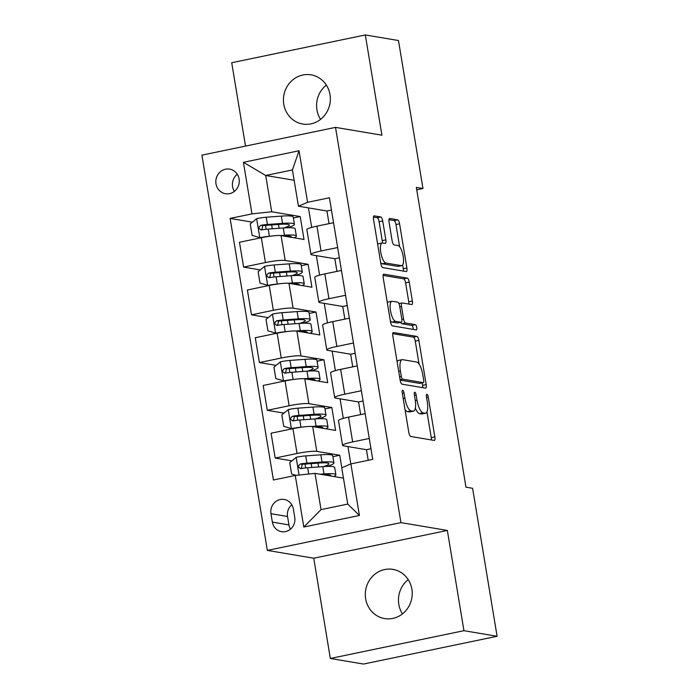<?xml version="1.0" encoding="UTF-8"?>
<svg xmlns="http://www.w3.org/2000/svg" width="699" height="699" viewBox="0 0 699 699"><rect width="100%" height="100%" fill="white"/><g stroke="black" fill="none" stroke-linecap="round" stroke-linejoin="round"><path stroke-width="1.05" d="M402.703 390.208A2.682 0.865 78.3 0 0 402.589 390.208A2.682 0.865 78.3 0 0 402.222 392.681L408.819 432.506A3.827 1.241 78.3 0 0 410.741 436.473L434.166 440.422A3.827 1.241 78.3 0 0 434.324 440.414A3.827 1.241 78.3 0 0 434.848 436.892L428.251 397.058A2.682 0.865 78.3 0 0 426.906 394.288A2.682 0.865 78.3 0 0 426.801 394.288A2.682 0.865 78.3 0 0 426.434 396.752L427.29 401.908A12.241 3.967 78.3 0 1 425.612 413.196A12.241 3.967 78.3 0 1 425.106 413.205L423.157 412.873A12.241 3.967 78.3 0 1 417.006 400.178L416.15 395.022A2.682 0.865 78.3 0 0 414.804 392.244A2.682 0.865 78.3 0 0 414.69 392.244A2.682 0.865 78.3 0 0 414.332 394.717L415.18 399.872A12.241 3.967 78.3 0 1 413.511 411.161A12.241 3.967 78.3 0 1 413.004 411.161L411.047 410.837A12.241 3.967 78.3 0 1 404.896 398.142L404.048 392.987A2.682 0.865 78.3 0 0 402.703 390.208M283.785 104.238A24.946 23.417 -80.4 0 0 302.754 124.038A24.946 23.417 -80.4 0 0 330.007 94.636A24.946 23.417 -80.4 0 0 311.038 74.837A24.946 23.417 -80.4 0 0 283.785 104.238M326.354 85.095A24.946 23.417 -80.4 0 0 316.935 109.822A24.946 23.417 -80.4 0 0 320.588 119.363M365.656 598.781A24.946 23.417 -80.4 0 0 384.625 618.58A24.946 23.417 -80.4 0 0 411.877 589.178A24.946 23.417 -80.4 0 0 392.917 569.379A24.946 23.417 -80.4 0 0 365.656 598.781M408.225 579.637A24.946 23.417 -80.4 0 0 398.806 604.364A24.946 23.417 -80.4 0 0 402.458 613.905M215.991 183.828A12.477 11.708 -80.4 0 0 225.471 193.719A12.477 11.708 -80.4 0 0 239.102 179.023A12.477 11.708 -80.4 0 0 229.613 169.123A12.477 11.708 -80.4 0 0 215.991 183.828M237.276 174.252A12.477 11.708 -80.4 0 0 232.566 186.616A12.477 11.708 -80.4 0 0 234.383 191.386M382.711 220.954A3.827 1.241 78.3 0 0 380.789 216.978L374.218 215.877A3.827 1.241 78.3 0 0 374.061 215.877A3.827 1.241 78.3 0 0 373.537 219.407L380.859 263.637A3.827 1.241 78.3 0 0 382.781 267.603L406.215 271.553A3.827 1.241 78.3 0 0 406.372 271.544A3.827 1.241 78.3 0 0 406.897 268.023L399.566 223.794A3.827 1.241 78.3 0 0 397.644 219.818L389.71 218.481A3.827 1.241 78.3 0 0 389.553 218.49A3.827 1.241 78.3 0 0 389.028 222.011L392.165 240.945A3.827 1.241 78.3 0 0 394.087 244.912L398.019 245.576A10.232 3.312 78.3 0 1 403.052 255.554A10.232 3.312 78.3 0 1 401.768 265.62A10.232 3.312 78.3 0 1 401.34 265.629L385.918 263.034A10.232 3.312 78.3 0 1 380.885 253.047A10.232 3.312 78.3 0 1 382.17 242.981A10.232 3.312 78.3 0 1 382.598 242.972L385.166 243.409A3.827 1.241 78.3 0 0 385.324 243.409A3.827 1.241 78.3 0 0 385.848 239.879L382.711 220.954L379.103 221.697A3.827 1.241 78.3 0 0 377.18 217.73L373.441 217.101M381.916 135.195L365.324 34.95L398.474 40.533L422.974 188.512L416.342 187.402L465.971 487.177L472.603 488.295L497.094 636.273L463.944 630.69L447.351 530.445L400.938 522.625L335.511 127.375L381.916 135.195M393.52 332.453A3.827 1.241 78.3 0 0 393.362 332.453A3.827 1.241 78.3 0 0 392.838 335.983L400.16 380.212A3.827 1.241 78.3 0 0 402.082 384.179L425.508 388.128A3.827 1.241 78.3 0 0 425.665 388.128A3.827 1.241 78.3 0 0 426.189 384.599L418.867 340.369A3.827 1.241 78.3 0 0 416.945 336.402L393.214 332.514M390.514 321.924L383.192 277.695A3.827 1.241 78.3 0 1 383.707 274.165A3.827 1.241 78.3 0 1 383.873 274.165L407.299 278.106A3.827 1.241 78.3 0 1 409.221 282.081L412.358 301.007A3.827 1.241 78.3 0 1 411.833 304.537A3.827 1.241 78.3 0 1 411.676 304.537L402.17 302.938A3.827 1.241 78.3 0 0 402.012 302.938A3.827 1.241 78.3 0 0 401.488 306.468L403.568 319.024A3.827 1.241 78.3 0 0 405.49 322.99L415.381 324.659A2.682 0.865 78.3 0 1 416.7 327.272A2.682 0.865 78.3 0 1 416.359 329.902A2.682 0.865 78.3 0 1 416.255 329.902L392.436 325.891A3.827 1.241 78.3 0 1 390.514 321.924M294.751 517.443L293.362 509.047A12.084 11.341 -80.4 0 0 284.17 499.453A12.084 11.341 -80.4 0 0 270.967 513.695L272.365 522.101A12.084 11.341 -80.4 0 0 281.548 531.686A12.084 11.341 -80.4 0 0 294.751 517.443M400.938 522.625L267.333 550.401L201.906 155.152L335.511 127.375M350.881 463.909L359.417 515.46L303.803 527.02L295.275 475.469L315.022 473.354L321.024 509.632L347.744 504.084L341.741 467.797L350.881 463.909L372.724 459.365L329.421 197.773L307.577 202.317L298.438 206.205L292.427 169.927L265.707 175.484L271.71 211.762L300.221 216.568L293.37 217.992M252.374 222.16L230.12 218.411L273.423 480.003L295.275 475.469M230.12 218.411L251.963 213.877L243.427 162.317L299.041 150.757L307.577 202.317M447.351 530.445L313.746 558.221L330.339 658.467L463.944 630.69M330.339 658.467L363.489 664.05L497.094 636.273M365.324 34.95L231.719 62.727L245.515 146.082M313.746 558.221L267.333 550.401M416.744 189.813L422.974 188.512M315.022 473.354L343.454 478.142M308.451 207.9L311.684 227.42M316.359 255.633L319.592 275.153M324.257 303.366L327.49 322.886M332.165 351.108L335.389 370.627M340.063 398.841L343.296 418.36M347.971 446.574L350.837 463.926M294.139 180.272L265.707 175.484L243.427 162.317M260.281 269.901L243.593 267.088L239.477 242.265L261.33 237.721A15.596 1.852 -9.4 0 1 281.077 235.615L304.013 239.477L300.221 216.568M243.593 267.088L265.437 262.544A15.596 1.852 -9.4 0 1 285.183 260.439L308.128 264.301L301.269 265.725M268.18 317.634L251.491 314.821L247.385 289.998L269.229 285.463A15.596 1.852 -9.4 0 1 288.975 283.348L311.92 287.219L308.128 264.301M251.491 314.821L273.335 310.286A15.596 1.852 -9.4 0 1 293.091 308.172L316.027 312.042L309.176 313.467M276.079 365.367L259.399 362.563L255.284 337.739L277.136 333.196A15.596 1.852 -9.4 0 1 296.883 331.09L319.819 334.952L316.027 312.042M259.399 362.563L281.243 358.019A15.596 1.852 -9.4 0 1 300.989 355.913L323.925 359.775L317.075 361.2M283.986 413.109L267.298 410.296L263.191 385.472L285.035 380.929A15.596 1.852 -9.4 0 1 304.781 378.823L327.726 382.685L323.925 359.775M267.298 410.296L289.141 405.752A15.596 1.852 -9.4 0 1 308.888 403.646L331.833 407.508L324.983 408.932M291.885 460.842L275.196 458.028L271.09 433.205L292.933 428.67A15.596 1.852 -9.4 0 1 312.689 426.556L335.625 430.427L331.833 407.508M275.196 458.028L297.049 453.494A15.596 1.852 -9.4 0 1 316.796 451.379L339.731 455.241L332.881 456.674M341.811 467.771L339.731 455.241M368.216 460.3L366.459 449.693L343.515 445.822A15.596 1.852 -9.4 0 1 342.58 445.368A15.596 1.852 -9.4 0 1 352.654 441.934L369.264 438.474M360.649 414.594L358.552 401.951L335.616 398.089A15.596 1.852 -9.4 0 1 334.672 397.635A15.596 1.852 -9.4 0 1 344.756 394.192L361.366 390.741M352.742 366.853L350.653 354.218L327.709 350.356A15.596 1.852 -9.4 0 1 326.774 349.902A15.596 1.852 -9.4 0 1 336.848 346.459L353.467 343.008M344.843 319.12L342.746 306.485L319.81 302.623A15.596 1.852 -9.4 0 1 318.866 302.16A15.596 1.852 -9.4 0 1 328.949 298.726L345.559 295.266M336.935 271.387L334.847 258.744L311.903 254.882A15.596 1.852 -9.4 0 1 310.968 254.427A15.596 1.852 -9.4 0 1 321.042 250.985L337.661 247.533M329.037 223.654L326.94 211.011L298.438 206.205M370.968 448.749L366.459 449.693M342.58 445.368L338.465 420.545A15.596 1.852 -9.4 0 1 348.548 417.111L365.158 413.651M363.069 401.016L358.552 401.951M334.672 397.635L330.566 372.812A15.596 1.852 -9.4 0 1 340.64 369.369L357.259 365.918M355.162 353.283L350.653 354.218M326.774 349.902L322.658 325.079A15.596 1.852 -9.4 0 1 332.741 321.636L349.351 318.185M347.263 305.542L342.746 306.485M318.866 302.16L314.76 277.337A15.596 1.852 -9.4 0 1 324.843 273.903L341.453 270.443M339.356 257.809L334.847 258.744M310.968 254.427L306.852 229.604A15.596 1.852 -9.4 0 1 316.935 226.161L333.545 222.71M331.457 210.076L326.94 211.011M271.71 211.762L251.963 213.877M321.024 509.632L303.803 527.02M347.744 504.084L359.417 515.46M299.041 150.757L292.427 169.927M291.798 504.765A12.084 11.341 -80.4 0 0 287.542 516.491L288.94 524.888A12.084 11.341 -80.4 0 0 290.496 529.169M405.009 409.509A12.241 3.967 78.3 0 0 407.438 411.589L411.047 410.837M413.511 411.161L409.894 411.903A12.241 3.967 78.3 0 1 409.396 411.912L407.438 411.589M415.363 408.137A12.241 3.967 78.3 0 0 419.54 413.625L423.157 412.873M425.612 413.196L422.004 413.948A12.241 3.967 78.3 0 1 421.497 413.957L419.54 413.625M431.335 439.942A3.827 1.241 78.3 0 0 431.239 437.644L426.967 411.851M419.068 364.109L415.258 341.121A3.827 1.241 78.3 0 0 413.336 337.145L392.733 333.676M422.685 387.648A3.827 1.241 78.3 0 0 422.58 385.35L422.17 382.877M401.296 376.394A2.682 0.865 78.3 0 0 402.641 379.173L423.21 382.641A2.682 0.865 78.3 0 0 423.323 382.641A2.682 0.865 78.3 0 0 423.69 380.169L422.79 374.734A12.241 3.967 78.3 0 0 416.639 362.038L402.58 359.67A12.241 3.967 78.3 0 0 402.074 359.67A12.241 3.967 78.3 0 0 400.405 370.959L401.296 376.394L399.592 376.752M419.811 383.349A2.682 0.865 78.3 0 1 419.706 383.384A2.682 0.865 78.3 0 1 419.601 383.393L400.143 380.107M402.074 359.67L398.465 360.422A12.241 3.967 78.3 0 0 397.111 361.767M383.087 275.389L403.69 278.857L407.299 278.106M408.845 304.056A3.827 1.241 78.3 0 0 408.74 301.758L405.612 282.833A3.827 1.241 78.3 0 0 403.69 278.857M400.71 322.353A3.827 1.241 78.3 0 0 401.881 323.742L411.772 325.411L415.381 324.659M413.214 329.395A2.682 0.865 78.3 0 0 411.772 325.411M392.314 301.278A10.232 3.312 78.3 0 0 391.886 301.278A10.232 3.312 78.3 0 0 390.601 311.343A10.232 3.312 78.3 0 0 395.634 321.33L401.069 322.248A3.827 1.241 78.3 0 0 401.226 322.239A3.827 1.241 78.3 0 0 401.75 318.718L399.671 306.162A3.827 1.241 78.3 0 0 397.748 302.186L392.314 301.278M391.886 301.278L388.277 302.029A10.232 3.312 78.3 0 0 387.342 302.781M390.33 320.806A10.232 3.312 78.3 0 0 392.017 322.082L395.634 321.33M397.757 322.929A3.827 1.241 78.3 0 1 397.609 322.99A3.827 1.241 78.3 0 1 397.451 322.999L392.017 322.082M382.336 242.964A3.827 1.241 78.3 0 0 382.239 240.631L379.103 221.697M382.17 242.981L378.561 243.733A10.232 3.312 78.3 0 0 377.678 244.405M380.693 262.606A10.232 3.312 78.3 0 0 382.309 263.776L385.918 263.034M401.768 265.62L398.15 266.371A10.232 3.312 78.3 0 1 397.731 266.38L382.309 263.776M399.636 246.747L395.957 224.536A3.827 1.241 78.3 0 0 394.035 220.569L388.924 219.713M403.384 271.072A3.827 1.241 78.3 0 0 403.279 268.774L402.65 264.947M323.226 474.735A24.753 2.936 -9.4 0 1 330.88 475.591A24.753 2.936 -9.4 0 1 330.732 476.002M319.976 474.193L323.987 473.896A29.821 3.539 -9.4 0 1 335.878 474.77A29.821 3.539 -9.4 0 1 333.773 476.517M296.14 475.372L291.632 474.036L289.736 462.581L296.324 457.26A10.328 1.223 -9.4 0 1 305.725 455.905L320.824 454.804A29.821 3.539 -9.4 0 1 332.715 455.669L333.921 462.93A29.821 3.539 170.6 0 0 322.029 462.056L306.931 463.157A10.328 1.223 170.6 0 0 300.395 463.979C297.652 466.05 297.905 467.579 301.155 468.566A10.328 1.223 -9.4 0 1 307.691 467.745L322.789 466.644A29.821 3.539 -9.4 0 1 334.672 467.509L335.878 474.77M305.778 464.005A14.225 1.686 170.6 0 0 305.131 464.66L305.673 467.928M327.062 466.416A29.821 3.539 170.6 0 0 333.921 462.93M301.313 468.592L302.3 464.302A5.26 0.62 -9.4 0 1 303.951 464.136L319.05 463.035A24.753 2.936 -9.4 0 1 328.914 463.76A24.753 2.936 -9.4 0 1 323.392 466.6M300.308 468.566L301.155 468.566M319.155 418.684A29.821 3.539 170.6 0 0 326.014 415.189L324.817 407.936A29.821 3.539 -9.4 0 0 312.925 407.071L297.826 408.172A10.328 1.223 -9.4 0 0 288.416 409.527L281.828 414.848L283.724 426.303L291.579 428.618A10.328 1.223 -9.4 0 1 300.989 427.264L301.086 427.255M291.579 428.618L292.453 428.767M315.328 427.002A24.753 2.936 -9.4 0 1 322.973 427.858A24.753 2.936 -9.4 0 1 322.833 428.269M311.885 426.469L316.088 426.163A29.821 3.539 -9.4 0 1 327.971 427.028A29.821 3.539 -9.4 0 1 325.865 428.775M297.879 416.263A14.225 1.686 170.6 0 0 297.224 416.919L297.765 420.195M326.014 415.189A29.821 3.539 170.6 0 0 314.122 414.324L299.023 415.424A10.328 1.223 170.6 0 0 292.497 416.246C289.744 418.317 289.998 419.846 293.248 420.833A10.328 1.223 -9.4 0 1 299.784 420.003L314.882 418.911A29.821 3.539 -9.4 0 1 326.774 419.776L327.971 427.028M293.405 420.859L294.401 416.569A5.26 0.62 -9.4 0 1 296.044 416.403L311.142 415.302A24.753 2.936 -9.4 0 1 321.016 416.019A24.753 2.936 -9.4 0 1 315.494 418.867M292.409 420.833L293.248 420.833M311.256 370.942A29.821 3.539 170.6 0 0 318.115 367.456L316.909 360.203A29.821 3.539 -9.4 0 0 305.017 359.33L289.928 360.431A10.328 1.223 -9.4 0 0 280.517 361.794L273.929 367.115L275.825 378.57L283.68 380.885A10.328 1.223 -9.4 0 1 293.082 379.531L293.178 379.522M283.68 380.885L284.554 381.034M307.42 379.269A24.753 2.936 -9.4 0 1 315.074 380.125A24.753 2.936 -9.4 0 1 314.926 380.536M303.986 378.736L308.18 378.43A29.821 3.539 -9.4 0 1 320.072 379.295A29.821 3.539 -9.4 0 1 317.966 381.042M289.98 368.53A14.225 1.686 170.6 0 0 289.325 369.186L289.867 372.462M318.115 367.456A29.821 3.539 170.6 0 0 306.223 366.591L291.125 367.691A10.328 1.223 170.6 0 0 284.589 368.513C281.846 370.575 282.099 372.104 285.349 373.091A10.328 1.223 -9.4 0 1 291.885 372.27L306.983 371.169A29.821 3.539 -9.4 0 1 318.866 372.043L320.072 379.295M285.507 373.117L286.503 368.836A5.26 0.62 -9.4 0 1 288.145 368.661L303.244 367.56A24.753 2.936 -9.4 0 1 313.108 368.286A24.753 2.936 -9.4 0 1 307.586 371.125M284.51 373.1L285.349 373.091M303.357 323.209A29.821 3.539 170.6 0 0 310.207 319.723L309.01 312.462A29.821 3.539 -9.4 0 0 297.119 311.597L282.02 312.698A10.328 1.223 -9.4 0 0 272.619 314.052L266.022 319.373L267.918 330.828L275.773 333.152A10.328 1.223 -9.4 0 1 285.183 331.789L285.279 331.78M275.773 333.152L276.647 333.301M299.522 331.536A24.753 2.936 -9.4 0 1 307.167 332.383A24.753 2.936 -9.4 0 1 307.027 332.794M296.088 330.994L300.282 330.688A29.821 3.539 -9.4 0 1 312.173 331.562A29.821 3.539 -9.4 0 1 310.059 333.309M282.073 320.797A14.225 1.686 170.6 0 0 281.417 321.453L281.959 324.72M310.207 319.723A29.821 3.539 170.6 0 0 298.324 318.858L283.226 319.95A10.328 1.223 170.6 0 0 276.69 320.78C273.938 322.842 274.191 324.371 277.451 325.358A10.328 1.223 -9.4 0 1 283.977 324.537L299.076 323.436A29.821 3.539 -9.4 0 1 310.968 324.301L312.173 331.562M277.608 325.385L278.595 321.094A5.26 0.62 -9.4 0 1 280.247 320.928L295.345 319.827A24.753 2.936 -9.4 0 1 305.21 320.553A24.753 2.936 -9.4 0 1 299.688 323.392M276.603 325.358L277.451 325.358M295.45 275.476A29.821 3.539 170.6 0 0 302.309 271.99L301.103 264.729A29.821 3.539 -9.4 0 0 289.22 263.864L274.122 264.965A10.328 1.223 -9.4 0 0 264.711 266.319L258.123 271.64L260.019 283.095L267.874 285.41A10.328 1.223 -9.4 0 1 277.276 284.056L277.372 284.047M267.874 285.41L268.748 285.559M291.614 283.794A24.753 2.936 -9.4 0 1 299.268 284.65A24.753 2.936 -9.4 0 1 299.12 285.061M288.18 283.261L292.374 282.955A29.821 3.539 -9.4 0 1 304.266 283.82A29.821 3.539 -9.4 0 1 302.16 285.568M274.174 273.056A14.225 1.686 170.6 0 0 273.519 273.711L274.06 276.987M302.309 271.99A29.821 3.539 170.6 0 0 290.417 271.116L275.319 272.217A10.328 1.223 170.6 0 0 268.783 273.038C266.039 275.109 266.293 276.638 269.543 277.625A10.328 1.223 -9.4 0 1 276.079 276.795L291.177 275.703A29.821 3.539 -9.4 0 1 303.069 276.568L304.266 283.82M269.7 277.652L270.696 273.361A5.26 0.62 -9.4 0 1 272.339 273.195L287.438 272.094A24.753 2.936 -9.4 0 1 297.311 272.811A24.753 2.936 -9.4 0 1 291.78 275.659M268.704 277.625L269.543 277.625M287.551 227.743A29.821 3.539 170.6 0 0 294.401 224.248L293.204 216.996A29.821 3.539 -9.4 0 0 281.313 216.122L266.214 217.223A10.328 1.223 -9.4 0 0 256.813 218.586L250.216 223.907L252.121 235.362L259.967 237.677A10.328 1.223 -9.4 0 1 269.377 236.323L269.473 236.314M259.967 237.677L260.841 237.826M283.715 236.061A24.753 2.936 -9.4 0 1 291.361 236.917A24.753 2.936 -9.4 0 1 291.221 237.328M280.282 235.528L284.476 235.222A29.821 3.539 -9.4 0 1 296.367 236.087A29.821 3.539 -9.4 0 1 294.253 237.835M266.267 225.323A14.225 1.686 170.6 0 0 265.611 225.978L266.153 229.255M294.401 224.248A29.821 3.539 170.6 0 0 282.518 223.383L267.42 224.484A10.328 1.223 170.6 0 0 260.884 225.305C258.132 227.367 258.385 228.896 261.644 229.884A10.328 1.223 -9.4 0 1 268.18 229.062L283.27 227.961A29.821 3.539 -9.4 0 1 295.161 228.835L296.367 236.087M261.802 229.91L262.789 225.628A5.26 0.62 -9.4 0 1 264.44 225.454L279.539 224.353A24.753 2.936 -9.4 0 1 289.403 225.078A24.753 2.936 -9.4 0 1 283.881 227.918M260.797 229.892L261.644 229.884M281.077 235.615L285.183 260.439M288.975 283.348L293.091 308.172M296.883 331.09L300.989 355.913M304.781 378.823L308.888 403.646M312.689 426.556L316.796 451.379M348.548 417.111L352.654 441.934M292.933 428.67L297.049 453.494M285.035 380.929L289.141 405.752M340.64 369.369L344.756 394.192M277.136 333.196L281.243 358.019M332.741 321.636L336.848 346.459M269.229 285.463L273.335 310.286M324.843 273.903L328.949 298.726M261.33 237.721L265.437 262.544M316.935 226.161L321.042 250.985M288.94 524.888L272.365 522.101M287.542 516.491L270.967 513.695M403.183 398.491L404.896 398.142M409.396 411.912L413.004 411.161M414.437 395.381L416.15 395.022M415.285 400.536L417.006 400.178M421.497 413.957L425.106 413.205M426.539 397.416L428.251 397.058M431.239 437.644L434.848 436.892M402.336 393.336L404.048 392.987M413.336 337.145L416.945 336.402M415.258 341.121L418.867 340.369M422.58 385.35L426.189 384.599M400.073 379.706L402.641 379.173M419.601 383.393L423.21 382.641M398.692 371.318L400.405 370.959M405.612 282.833L409.221 282.081M408.74 301.758L412.358 301.007M399.776 306.817L401.488 306.468M401.838 319.382L403.568 319.024M401.881 323.742L405.49 322.99M397.451 322.999L401.069 322.248M382.239 240.631L385.848 239.879M397.731 266.38L401.34 265.629M394.035 220.569L397.644 219.818M395.957 224.536L399.566 223.794M403.279 268.774L406.897 268.023M377.18 217.73L380.789 216.978M296.158 457.399L299.085 475.058M322.789 466.644L323.987 473.896M311.815 467.439L311.186 463.612M318.604 466.949L317.975 463.114M320.824 454.804L322.029 462.056M307.691 467.745L308.731 474.027M305.725 455.905L306.931 463.157M302.3 464.302L300.395 463.979M288.259 409.658L291.387 428.566M314.882 418.911L316.088 426.163M303.916 419.706L303.279 415.87M310.706 419.208L310.068 415.381M312.925 407.071L314.122 414.324M299.784 420.003L300.989 427.264M297.826 408.172L299.023 415.424M294.401 416.569L292.497 416.246M280.351 361.925L283.479 380.824M306.983 371.169L308.18 378.43M296.018 371.973L295.38 368.137M302.798 371.475L302.169 367.639M305.017 359.33L306.223 366.591M291.885 372.27L293.082 379.531M289.928 360.431L291.125 367.691M286.503 368.836L284.589 368.513M272.453 314.192L275.581 333.091M299.076 323.436L300.282 330.688M288.11 324.231L287.481 320.404M294.899 323.742L294.262 319.906M297.119 311.597L298.324 318.858M283.977 324.537L285.183 331.789M282.02 312.698L283.226 319.95M278.595 321.094L276.69 320.78M264.545 266.45L267.673 285.358M291.177 275.703L292.374 282.955M280.212 276.498L279.574 272.662M287.001 276L286.363 272.173M289.22 263.864L290.417 271.116M276.079 276.795L277.276 284.056M274.122 264.965L275.319 272.217M270.696 273.361L268.783 273.038M256.647 218.717L259.775 237.616M283.27 227.961L284.476 235.222M272.304 228.765L271.675 224.929M279.093 228.267L278.455 224.431M281.313 216.122L282.518 223.383M268.18 229.062L269.377 236.323M266.214 217.223L267.42 224.484M262.789 225.628L260.884 225.305M419.706 383.384L423.323 382.641M398.911 303.584L402.012 302.938M397.609 322.99L401.226 322.239"/></g></svg>
